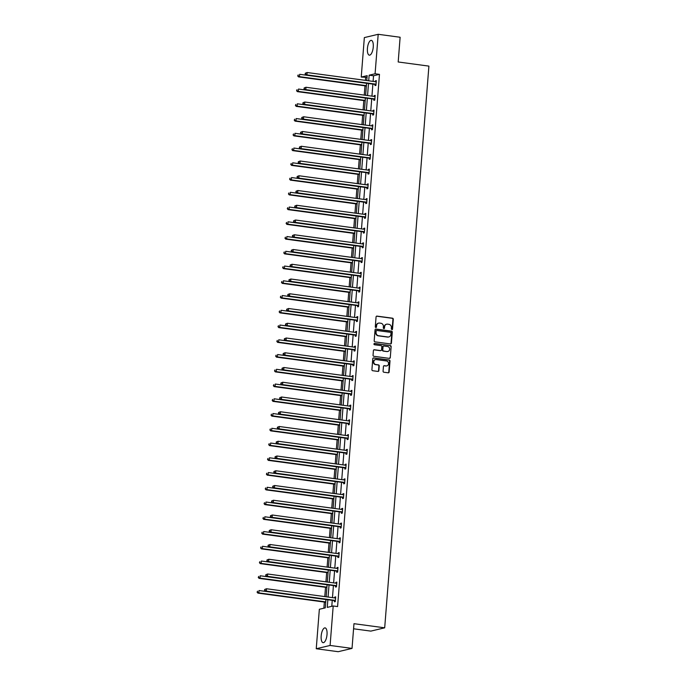 <?xml version="1.0" encoding="UTF-8"?>
<svg xmlns="http://www.w3.org/2000/svg" width="686" height="686" viewBox="0 0 686 686"><rect width="100%" height="100%" fill="white"/><g stroke="black" fill="none" stroke-linecap="round" stroke-linejoin="round"><path stroke-width="1.03" d="M391.869 329.666A0.66 0.6 76.6 0 0 392.521 329.1L393.292 319.239A0.943 0.858 76.6 0 0 392.503 318.193L377 316.109A0.943 0.858 76.6 0 0 376.065 316.923L375.293 326.776A0.66 0.6 76.6 0 0 376.048 327.505A0.66 0.6 76.6 0 0 376.494 326.939L376.597 325.67A3.01 2.753 76.6 0 1 379.59 323.072L380.876 323.243A3.01 2.753 76.6 0 1 383.405 326.579L383.303 327.857A0.66 0.6 76.6 0 0 384.057 328.577A0.66 0.6 76.6 0 0 384.512 328.019L384.606 326.742A3.01 2.753 76.6 0 1 387.599 324.144L388.893 324.324A3.01 2.753 76.6 0 1 391.414 327.659L391.312 328.937A0.66 0.6 76.6 0 0 392.143 329.186L392.924 319.324A0.943 0.858 76.6 0 0 392.135 318.287L376.631 316.195A0.943 0.858 76.6 0 0 376.528 316.186M375.851 327.514A0.66 0.6 76.6 0 0 376.125 327.033L376.597 325.67M383.86 328.594A0.66 0.6 76.6 0 0 384.134 328.105L384.606 326.742M321.177 635.973A7.46 2.83 97.7 0 1 325.095 627.887A7.46 2.83 97.7 0 1 327.016 634.593A7.46 2.83 97.7 0 1 323.106 642.679A7.46 2.83 97.7 0 1 321.177 635.973M367.422 48.457A7.46 2.83 97.7 0 1 371.332 40.363A7.46 2.83 97.7 0 1 373.253 47.068A7.46 2.83 97.7 0 1 369.342 55.163A7.46 2.83 97.7 0 1 367.422 48.457M383.071 371.177A0.943 0.858 76.6 0 0 383.86 372.224L388.207 372.807A0.943 0.858 76.6 0 0 389.142 372.001L390.008 361.05A0.943 0.858 76.6 0 0 389.219 360.004L373.707 357.912A0.943 0.858 76.6 0 0 372.772 358.727L371.915 369.677A0.943 0.858 76.6 0 0 372.704 370.723L377.96 371.426A0.943 0.858 76.6 0 0 378.895 370.62L379.264 365.93A0.943 0.858 76.6 0 0 378.475 364.883L375.868 364.54A2.512 2.298 76.6 0 1 375.482 359.61A2.512 2.298 76.6 0 1 376.254 359.575L386.467 360.947A2.512 2.298 76.6 0 1 386.853 365.87A2.512 2.298 76.6 0 1 386.072 365.912L384.374 365.681A0.943 0.858 76.6 0 0 383.44 366.495L383.071 371.177M367.036 77.321L361.239 77.064L364.343 37.593L378.192 34.3L400.127 37.25L398.189 61.98L428.904 66.113L384.692 627.819L353.976 623.685L352.029 648.407L330.095 645.457L316.246 648.75L319.35 609.271L325.284 607.865L325.944 599.487M378.192 34.3L375.088 73.771L369.154 75.186L368.708 80.802M327.865 599.744L327.265 607.393L333.199 605.978L337.589 606.57L379.469 74.362L375.088 73.771M333.199 605.978L330.095 645.457M390.48 343.943A0.943 0.858 76.6 0 0 391.414 343.137L392.281 332.187A0.943 0.858 76.6 0 0 391.492 331.141L375.979 329.057A0.943 0.858 76.6 0 0 375.045 329.863L374.187 340.813A0.943 0.858 76.6 0 0 374.976 341.86L390.48 343.943M391.14 346.619L390.283 357.569A0.943 0.858 76.6 0 1 389.348 358.375L373.836 356.291A0.943 0.858 76.6 0 1 373.047 355.245L373.416 350.563A0.943 0.858 76.6 0 1 374.35 349.749L380.644 350.597A0.943 0.858 76.6 0 0 381.579 349.783L381.819 346.679A0.943 0.858 76.6 0 0 381.03 345.633L374.487 344.749A0.66 0.6 76.6 0 1 374.385 343.463A0.66 0.6 76.6 0 1 374.59 343.446L390.351 345.572A0.943 0.858 76.6 0 1 391.14 346.619L390.283 357.569M352.029 648.407L338.189 651.7L316.246 648.75M353.573 628.788L370.852 631.111L384.692 627.819M365.629 77.655L365.415 80.365M364.986 85.827L364.249 95.114M363.82 100.576L363.091 109.863M362.662 115.325L361.934 124.612M361.496 130.074L360.767 139.361M360.339 144.823L359.61 154.11M359.181 159.572L358.444 168.859M358.015 174.321L357.286 183.608M356.857 189.07L356.128 198.357M355.7 203.819L354.962 213.106M354.533 218.568L353.805 227.855M353.376 233.326L352.647 242.604M352.21 248.075L351.481 257.353M351.052 262.824L350.323 272.102M349.894 277.573L349.165 286.851M348.728 292.322L347.999 301.6M347.57 307.071L346.842 316.349M346.413 321.82L345.675 331.098M345.247 336.569L344.518 345.855M344.089 351.318L343.36 360.604M342.931 366.067L342.194 375.353M341.765 380.816L341.036 390.102M340.608 395.565L339.879 404.851M339.441 410.314L338.713 419.6M338.284 425.063L337.555 434.349M337.126 439.812L336.389 449.098M335.96 454.561L335.231 463.847M334.802 469.31L334.073 478.596M333.645 484.059L332.907 493.345M332.478 498.808L331.75 508.094M331.321 513.557L330.592 522.843M330.155 528.314L329.426 537.592M328.997 543.063L328.268 552.341M327.839 557.812L327.102 567.09M326.673 572.561L325.944 581.839M325.516 587.31L324.787 596.588M324.358 602.059L323.869 608.199M368.493 83.512L367.55 95.551M367.336 98.261L366.384 110.3M366.178 113.01L365.226 125.058M365.012 127.759L364.069 139.807M363.854 142.508L362.903 154.556M362.697 157.257L361.745 169.305M361.531 172.014L360.587 184.054M360.373 186.764L359.421 198.803M359.207 201.513L358.264 213.552M358.049 216.262L357.106 228.301M356.892 231.01L355.94 243.05M355.725 245.76L354.782 257.799M354.568 260.509L353.616 272.548M353.41 275.257L352.458 287.297M352.244 290.007L351.301 302.046M351.086 304.755L350.134 316.795M349.92 319.505L348.977 331.544M348.762 334.254L347.819 346.293M347.605 349.002L346.653 361.042M346.439 363.752L345.495 375.791M345.281 378.5L344.329 390.54M344.123 393.25L343.171 405.289M342.957 407.999L342.014 420.046M341.8 422.748L340.848 434.795M340.633 437.497L339.69 449.544M339.476 452.245L338.532 464.293M338.318 467.003L337.366 479.042M337.152 481.752L336.209 493.791M335.994 496.501L335.042 508.54M334.837 511.25L333.885 523.289M333.67 525.999L332.727 538.038M332.513 540.748L331.561 552.787M331.355 555.497L330.403 567.536M330.189 570.246L329.246 582.285M329.031 584.995L328.08 597.034M366.787 80.545L367.173 75.657L361.239 77.064M326.159 596.777L327.102 584.738M327.316 582.028L328.268 569.989M328.474 567.279L329.426 555.24M329.64 552.53L330.583 540.491M330.798 537.781L331.75 525.742M331.964 523.032L332.907 510.984M333.122 508.283L334.065 496.235M334.279 493.534L335.231 481.486M335.445 478.785L336.389 466.737M336.603 464.028L337.555 451.988M337.761 449.279L338.713 437.239M338.927 434.53L339.87 422.49M340.085 419.781L341.036 407.741M341.242 405.032L342.194 392.992M342.408 390.283L343.352 378.243M343.566 375.534L344.518 363.494M344.732 360.785L345.675 348.745M345.89 346.036L346.833 333.996M347.047 331.287L347.999 319.247M348.214 316.538L349.157 304.498M349.371 301.789L350.323 289.749M350.529 287.04L351.481 275M351.695 272.291L352.638 260.251M352.853 257.542L353.805 245.502M354.019 242.793L354.962 230.753M355.177 228.044L356.12 215.996M356.334 213.295L357.286 201.247M357.5 198.546L358.444 186.498M358.658 183.797L359.61 171.749M359.816 169.039L360.767 157M360.982 154.29L361.925 142.251M362.139 139.541L363.091 127.502M363.306 124.792L364.249 112.753M364.463 110.043L365.406 98.004M365.621 95.294L366.573 83.255M379.469 74.362L373.544 75.777L373.098 81.394M372.884 84.104L371.941 96.143M371.726 98.853L370.774 110.892M370.56 113.602L369.617 125.641M369.402 128.351L368.451 140.39M368.245 143.1L367.293 155.139M367.079 157.849L366.135 169.896M365.921 172.598L364.969 184.645M364.763 187.347L363.812 199.394M363.597 202.096L362.654 214.143M362.44 216.853L361.488 228.892M361.273 231.602L360.33 243.641M360.116 246.351L359.172 258.39M358.958 261.1L358.006 273.139M357.792 275.849L356.849 287.888M356.634 290.598L355.682 302.637M355.477 305.347L354.525 317.386M354.31 320.096L353.367 332.135M353.153 334.845L352.201 346.884M351.987 349.594L351.043 361.633M350.829 364.343L349.886 376.382M349.671 379.092L348.72 391.131M348.505 393.841L347.562 405.88M347.348 408.59L346.396 420.629M346.19 423.339L345.238 435.378M345.024 438.088L344.08 450.136M343.866 452.837L342.914 464.885M342.7 467.586L341.757 479.634M341.542 482.335L340.599 494.383M340.385 497.093L339.433 509.132M339.218 511.842L338.275 523.881M338.061 526.591L337.109 538.63M336.903 541.34L335.951 553.379M335.737 556.089L334.794 568.128M334.579 570.838L333.628 582.877M333.422 585.587L332.47 597.626M332.256 600.336L331.784 606.321M373.544 75.777L369.154 75.186M334.682 597.926L334.751 597.086L335.686 596.863L335.317 601.596L334.382 601.811L334.459 600.756M335.848 583.177L335.917 582.337L336.852 582.114L336.474 586.839L335.54 587.062L335.625 586.007M337.006 568.428L337.075 567.588L338.009 567.365L337.641 572.09L336.706 572.313L336.783 571.258M338.172 553.679L338.232 552.839L339.167 552.616L338.798 557.341L337.864 557.564L337.949 556.509M339.33 538.93L339.399 538.09L340.333 537.867L339.956 542.592L339.021 542.815L339.107 541.76M340.488 524.181L340.556 523.341L341.491 523.118L341.122 527.843L340.187 528.066L340.265 527.011M341.654 509.424L341.714 508.592L342.648 508.369L342.28 513.094L341.345 513.317L341.431 512.262M342.811 494.675L342.88 493.843L343.815 493.62L343.437 498.345L342.503 498.568L342.588 497.513M343.969 479.926L344.038 479.094L344.972 478.871L344.604 483.596L343.669 483.819L343.746 482.764M345.135 465.177L345.204 464.345L346.138 464.122L345.761 468.847L344.826 469.07L344.912 468.015M346.293 450.428L346.361 449.596L347.296 449.373L346.927 454.098L345.984 454.321L346.07 453.266M347.459 435.679L347.519 434.847L348.454 434.624L348.085 439.349L347.15 439.572L347.236 438.517M348.617 420.93L348.685 420.098L349.62 419.875L349.243 424.6L348.308 424.823L348.394 423.768M349.774 406.181L349.843 405.349L350.778 405.126L350.409 409.851L349.474 410.074L349.551 409.01M350.94 391.432L351 390.591L351.935 390.377L351.566 395.102L350.632 395.325L350.718 394.261M352.098 376.683L352.167 375.842L353.101 375.619L352.724 380.353L351.789 380.576L351.875 379.512M353.256 361.934L353.324 361.093L354.259 360.87L353.89 365.604L352.956 365.827L353.033 364.763M354.422 347.185L354.482 346.344L355.425 346.121L355.048 350.855L354.113 351.078L354.199 350.014M355.58 332.436L355.648 331.595L356.583 331.372L356.214 336.106L355.271 336.329L355.357 335.265M356.746 317.687L356.806 316.846L357.74 316.623L357.372 321.357L356.437 321.58L356.523 320.516M357.903 302.938L357.972 302.097L358.907 301.874L358.529 306.608L357.595 306.822L357.68 305.767M359.061 288.189L359.13 287.348L360.064 287.125L359.696 291.85L358.761 292.073L358.838 291.018M360.227 273.44L360.287 272.599L361.222 272.376L360.853 277.101L359.918 277.324L360.004 276.269M361.385 258.691L361.453 257.85L362.388 257.627L362.011 262.352L361.076 262.575L361.162 261.52M362.542 243.942L362.611 243.101L363.546 242.878L363.177 247.603L362.242 247.826L362.319 246.771M363.709 229.193L363.769 228.352L364.712 228.129L364.335 232.854L363.4 233.077L363.486 232.022M364.866 214.435L364.935 213.603L365.87 213.38L365.501 218.105L364.558 218.328L364.643 217.273M366.024 199.686L366.092 198.854L367.027 198.631L366.658 203.356L365.724 203.579L365.801 202.524M367.19 184.937L367.259 184.105L368.193 183.882L367.816 188.607L366.881 188.83L366.967 187.775M368.348 170.188L368.416 169.356L369.351 169.133L368.982 173.858L368.048 174.081L368.125 173.026M369.514 155.439L369.574 154.607L370.509 154.384L370.14 159.109L369.205 159.332L369.291 158.277M370.672 140.69L370.74 139.858L371.675 139.635L371.298 144.36L370.363 144.583L370.449 143.528M371.829 125.941L371.898 125.109L372.832 124.886L372.464 129.611L371.529 129.834L371.606 128.779M372.995 111.192L373.055 110.352L373.999 110.137L373.621 114.862L372.687 115.085L372.772 114.022M374.153 96.443L374.222 95.603L375.156 95.388L374.779 100.113L373.844 100.336L373.93 99.273M375.311 81.694L375.379 80.854L376.314 80.631L375.945 85.364L375.01 85.587L375.088 84.524M375.379 80.854L376.288 80.982M374.222 95.603L375.131 95.731M373.055 110.352L373.964 110.48M371.898 125.109L372.807 125.229M370.74 139.858L371.649 139.978M369.574 154.607L370.483 154.727M368.416 169.356L369.325 169.476M367.259 184.105L368.159 184.225M366.092 198.854L367.001 198.974M364.935 213.603L365.844 213.723M363.769 228.352L364.678 228.472M362.611 243.101L363.52 243.221M361.453 257.85L362.362 257.97M360.287 272.599L361.196 272.719M359.13 287.348L360.039 287.468M357.972 302.097L358.881 302.217M356.806 316.846L357.715 316.966M355.648 331.595L356.557 331.724M354.482 346.344L355.391 346.473M353.324 361.093L354.233 361.222M352.167 375.842L353.076 375.971M351 390.591L351.909 390.72M349.843 405.349L350.752 405.469M348.685 420.098L349.594 420.218M347.519 434.847L348.428 434.967M346.361 449.596L347.27 449.716M345.204 464.345L346.104 464.465M344.038 479.094L344.947 479.214M342.88 493.843L343.789 493.963M341.714 508.592L342.623 508.712M340.556 523.341L341.465 523.461M339.399 538.09L340.307 538.21M338.232 552.839L339.141 552.959M337.075 567.588L337.984 567.708M335.917 582.337L336.817 582.457M334.751 597.086L335.66 597.206M386.484 324.246A3.01 2.753 76.6 0 0 384.237 326.836M378.475 323.166A3.01 2.753 76.6 0 0 376.22 325.756M390.574 343.952A0.943 0.858 76.6 0 0 391.037 343.223L391.903 332.273A0.943 0.858 76.6 0 0 391.114 331.227L375.611 329.143A0.943 0.858 76.6 0 0 375.508 329.134M390.994 333.044A0.66 0.6 76.6 0 0 390.437 332.316L376.828 330.481A0.66 0.6 76.6 0 0 376.177 331.046L376.065 332.393A3.01 2.753 76.6 0 0 378.586 335.737L387.89 336.989A3.01 2.753 76.6 0 0 390.883 334.391L390.994 333.044M376.442 330.566A0.66 0.6 76.6 0 0 375.799 331.141L376.177 331.046M388.636 336.98A3.01 2.753 76.6 0 1 387.521 337.075L378.218 335.823A3.01 2.753 76.6 0 1 375.696 332.487L375.799 331.141M389.442 358.384A0.943 0.858 76.6 0 0 389.905 357.655M380.739 350.606A0.943 0.858 76.6 0 1 380.267 350.683L373.981 349.834A0.943 0.858 76.6 0 0 373.879 349.834M374.59 343.446L374.213 343.54A0.66 0.6 76.6 0 0 374.204 343.54L390.351 345.572M387.17 351.472A2.512 2.298 76.6 0 0 389.665 348.882A2.512 2.298 76.6 0 0 387.556 346.507L383.963 346.027A0.943 0.858 76.6 0 0 383.028 346.833L382.779 349.946A0.943 0.858 76.6 0 0 383.568 350.992L386.793 351.566A2.512 2.298 76.6 0 0 387.753 351.472M383.491 346.104A0.943 0.858 76.6 0 0 382.651 346.927L383.028 346.833M386.793 351.566L383.2 351.078A0.943 0.858 76.6 0 1 382.411 350.031L382.651 346.927M390.763 346.704A0.943 0.858 76.6 0 0 389.982 345.658M386.664 365.912A2.512 2.298 76.6 0 1 385.704 365.998L383.997 365.767A0.943 0.858 76.6 0 0 383.903 365.767M375.293 359.661A2.512 2.298 76.6 0 0 375.491 364.626L375.868 364.54M378.055 371.435A0.943 0.858 76.6 0 0 378.518 370.706L378.886 366.024A0.943 0.858 76.6 0 0 378.097 364.978L375.491 364.626M388.31 372.815A0.943 0.858 76.6 0 0 388.765 372.086L389.631 361.136A0.943 0.858 76.6 0 0 388.842 360.09L373.338 358.006A0.943 0.858 76.6 0 0 373.235 357.998M366.564 83.306L299.653 74.302L299.465 76.661L298.53 76.883L366.35 86.016M298.101 75.863L298.178 74.92L297.724 75.957L299.465 76.661L366.384 85.664M298.53 76.883L297.724 75.957M305.287 73.231L305.21 74.174L305.287 73.231L307.139 72.519L375.765 81.754A0.96 0.875 76.6 0 0 376.1 81.728L376.237 81.694M305.656 73.145L307.139 72.519L306.951 74.885L306.016 75.108L374.642 84.344A0.96 0.875 76.6 0 1 374.968 84.455L375.971 85.047M376.031 84.301L375.902 84.232A0.96 0.875 76.6 0 0 375.576 84.121L306.951 74.885L305.587 74.088M305.21 74.174L306.016 75.108M365.406 98.055L298.496 89.051L298.307 91.409L297.372 91.632L365.192 100.765M296.944 90.612L297.012 89.669L296.566 90.706L298.307 91.409L365.218 100.413M297.372 91.632L296.566 90.706M364.249 112.804L297.33 103.8L297.141 106.159L296.206 106.381L364.034 115.514M295.777 105.37L295.855 104.418L295.409 105.455L297.141 106.159L364.06 115.162M296.206 106.381L295.409 105.455M304.121 87.98L304.052 88.923L304.121 87.98L305.973 87.268L374.607 96.503A0.96 0.875 76.6 0 0 374.942 96.477L375.07 96.443M304.498 87.894L305.973 87.268L305.793 89.634L304.858 89.857L373.484 99.093A0.96 0.875 76.6 0 1 373.81 99.204L374.805 99.796M374.865 99.05L374.745 98.981A0.96 0.875 76.6 0 0 374.419 98.87L305.793 89.634L304.421 88.837M304.052 88.923L304.858 89.857M302.963 102.728L302.886 103.672L302.963 102.728L304.816 102.017L373.441 111.252A0.96 0.875 76.6 0 0 373.776 111.226L373.913 111.192M303.341 102.643L304.816 102.017L304.627 104.383L303.692 104.606L372.327 113.842A0.96 0.875 76.6 0 1 372.644 113.953L373.647 114.545M373.707 113.807L373.578 113.73A0.96 0.875 76.6 0 0 373.261 113.619L304.627 104.383L303.263 103.586M302.886 103.672L303.692 104.606M363.083 127.553L296.172 118.549L295.983 120.907L295.049 121.13L362.868 130.263M294.62 120.119L294.697 119.167L294.243 120.204L295.983 120.907L362.903 129.911M295.049 121.13L294.243 120.204M301.806 117.478L301.729 118.421L301.806 117.478L303.658 116.766L372.284 126.001A0.96 0.875 76.6 0 0 372.618 125.975L372.747 125.941M302.174 117.392L303.658 116.766L303.469 119.132L302.535 119.355L371.16 128.591A0.96 0.875 76.6 0 1 371.486 128.702L372.489 129.294M372.541 128.556L372.421 128.479A0.96 0.875 76.6 0 0 372.095 128.368L303.469 119.132L302.106 118.335M301.729 118.421L302.535 119.355M361.925 142.302L295.006 133.298L294.826 135.656L293.891 135.879L361.711 145.012M293.454 134.868L293.531 133.916L293.085 134.953L294.826 135.656L361.736 144.669M293.891 135.879L293.085 134.953M300.64 132.226L300.571 133.178L300.64 132.226L302.492 131.515L371.126 140.75A0.96 0.875 76.6 0 0 371.46 140.724L371.589 140.69M301.017 132.141L302.492 131.515L302.312 133.881L301.368 134.104L370.003 143.34A0.96 0.875 76.6 0 1 370.32 143.451L371.323 144.043M371.383 143.305L371.263 143.228A0.96 0.875 76.6 0 0 370.937 143.117L302.312 133.881L300.94 133.084M300.571 133.178L301.368 134.104M360.759 157.051L293.848 148.047L293.659 150.414L292.725 150.628L360.553 159.761M292.296 149.617L292.373 148.665L291.919 149.702L293.659 150.414L360.579 159.418M292.725 150.628L291.919 149.702M299.482 146.976L299.405 147.927L299.482 146.976L301.334 146.264L369.96 155.499A0.96 0.875 76.6 0 0 370.294 155.482L370.431 155.439M299.859 146.89L301.334 146.264L301.145 148.63L300.211 148.853L368.845 158.089A0.96 0.875 76.6 0 1 369.162 158.2L370.166 158.792M370.226 158.054L370.097 157.977A0.96 0.875 76.6 0 0 369.78 157.866L301.145 148.63L299.782 147.833M299.405 147.927L300.211 148.853M359.601 171.8L292.69 162.796L292.502 165.163L291.567 165.386L359.387 174.51M291.138 164.366L291.207 163.414L290.761 164.451L292.502 165.163L359.413 174.167M291.567 165.386L290.761 164.451M298.324 161.725L298.247 162.676L298.324 161.725L300.176 161.013L368.802 170.248A0.96 0.875 76.6 0 0 369.137 170.231L369.265 170.188M298.693 161.639L300.176 161.013L299.988 163.379L299.053 163.602L367.679 172.838A0.96 0.875 76.6 0 1 368.005 172.949L369.008 173.541M369.059 172.803L368.939 172.726A0.96 0.875 76.6 0 0 368.614 172.615L299.988 163.379L298.624 162.582M298.247 162.676L299.053 163.602M358.444 186.549L291.524 177.545L291.344 179.912L290.41 180.135L358.229 189.259M289.972 179.115L290.049 178.171L289.603 179.2L291.344 179.912L358.255 188.916M290.41 180.135L289.603 179.2M297.158 176.474L297.089 177.425L297.158 176.474L299.01 175.762L367.645 184.997A0.96 0.875 76.6 0 0 367.97 184.98L368.108 184.937M297.535 176.388L299.01 175.762L298.822 178.128L297.887 178.351L366.521 187.587A0.96 0.875 76.6 0 1 366.839 187.698L367.842 188.29M367.902 187.552L367.773 187.475A0.96 0.875 76.6 0 0 367.456 187.364L298.822 178.128L297.458 177.331M297.089 177.425L297.887 178.351M357.277 201.298L290.367 192.294L290.178 194.661L289.243 194.884L357.072 204.008M288.815 193.864L288.892 192.92L288.437 193.949L290.178 194.661L357.097 203.665M289.243 194.884L288.437 193.949M296 191.222L295.923 192.174L296 191.222L297.853 190.519L366.478 199.755A0.96 0.875 76.6 0 0 366.813 199.729L366.95 199.686M296.369 191.137L297.853 190.519L297.664 192.877L296.729 193.1L365.355 202.336A0.96 0.875 76.6 0 1 365.681 202.447L366.684 203.039M366.744 202.301L366.616 202.224A0.96 0.875 76.6 0 0 366.298 202.113L297.664 192.877L296.301 192.08M295.923 192.174L296.729 193.1M356.12 216.047L289.209 207.043L289.02 209.41L288.086 209.633L355.905 218.757M287.657 208.613L287.726 207.669L287.28 208.698L289.02 209.41L355.931 218.414M288.086 209.633L287.28 208.698M354.962 230.796L288.043 221.792L287.863 224.159L286.92 224.382L354.748 233.506M286.491 223.362L286.568 222.418L286.122 223.447L287.863 224.159L354.773 233.163M286.92 224.382L286.122 223.447M353.796 245.545L286.885 236.541L286.697 238.908L285.762 239.131L353.582 248.255M285.333 238.111L285.41 237.167L284.956 238.196L286.697 238.908L353.616 247.912M285.762 239.131L284.956 238.196M352.638 260.294L285.719 251.29L285.539 253.657L284.604 253.88L352.424 263.004M284.175 252.86L284.244 251.916L283.798 252.945L285.539 253.657L352.45 262.661M284.604 253.88L283.798 252.945M351.481 275.043L284.561 266.039L284.373 268.406L283.438 268.629L351.266 277.753M283.009 267.609L283.086 266.665L282.632 267.694L284.373 268.406L351.292 277.41M283.438 268.629L282.632 267.694M350.314 289.792L283.404 280.788L283.215 283.155L282.28 283.378L350.1 292.502M281.852 282.358L281.92 281.414L281.474 282.452L283.215 283.155L350.126 292.159M282.28 283.378L281.474 282.452M349.157 304.541L282.238 295.537L282.057 297.904L281.123 298.127L348.942 307.251M280.685 297.107L280.763 296.163L280.317 297.201L282.057 297.904L348.968 306.908M281.123 298.127L280.317 297.201M347.991 319.299L281.08 310.286L280.891 312.653L279.957 312.876L347.785 322M279.528 311.856L279.605 310.912L279.151 311.95L280.891 312.653L347.811 321.657M279.957 312.876L279.151 311.95M346.833 334.048L279.922 325.035L279.734 327.402L278.799 327.625L346.619 336.749M278.37 326.605L278.439 325.661L277.993 326.699L279.734 327.402L346.644 336.406M278.799 327.625L277.993 326.699M345.675 348.797L278.756 339.793L278.576 342.151L277.633 342.374L345.461 351.498M277.204 341.354L277.281 340.41L276.835 341.448L278.576 342.151L345.487 351.155M277.633 342.374L276.835 341.448M294.834 205.98L294.766 206.923L294.834 205.98L296.686 205.268L365.321 214.504A0.96 0.875 76.6 0 0 365.655 214.478L365.784 214.435M295.212 205.886L296.686 205.268L296.506 207.626L295.572 207.849L364.197 217.085A0.96 0.875 76.6 0 1 364.523 217.196L365.518 217.788M365.578 217.05L365.458 216.973A0.96 0.875 76.6 0 0 365.132 216.862L296.506 207.626L295.134 206.829M294.766 206.923L295.572 207.849M293.677 220.729L293.599 221.672L293.677 220.729L295.529 220.017L364.155 229.253A0.96 0.875 76.6 0 0 364.489 229.227L364.626 229.184M294.054 220.635L295.529 220.017L295.34 222.375L294.405 222.598L363.04 231.834A0.96 0.875 76.6 0 1 363.357 231.945L364.36 232.537M364.42 231.799L364.292 231.722A0.96 0.875 76.6 0 0 363.974 231.611L295.34 222.375L293.977 221.578M293.599 221.672L294.405 222.598M292.519 235.478L292.442 236.421L292.519 235.478L294.371 234.766L362.997 244.002A0.96 0.875 76.6 0 0 363.331 243.976L363.46 243.933M292.888 235.384L294.371 234.766L294.183 237.124L293.248 237.347L361.874 246.583A0.96 0.875 76.6 0 1 362.199 246.694L363.203 247.286M363.254 246.548L363.134 246.471A0.96 0.875 76.6 0 0 362.808 246.36L294.183 237.124L292.819 236.336M292.442 236.421L293.248 237.347M291.353 250.227L291.284 251.17L291.353 250.227L293.205 249.515L361.839 258.751A0.96 0.875 76.6 0 0 362.174 258.725L362.302 258.682M291.73 250.133L293.205 249.515L293.025 251.873L292.082 252.096L360.716 261.332A0.96 0.875 76.6 0 1 361.042 261.443L362.036 262.035M362.097 261.297L361.976 261.22A0.96 0.875 76.6 0 0 361.651 261.109L293.025 251.873L291.653 251.085M291.284 251.17L292.082 252.096M290.195 264.976L290.118 265.919L290.195 264.976L292.047 264.264L360.673 273.5A0.96 0.875 76.6 0 0 361.007 273.474L361.145 273.431M290.572 264.882L292.047 264.264L291.859 266.622L290.924 266.845L359.558 276.081A0.96 0.875 76.6 0 1 359.876 276.192L360.879 276.784M360.939 276.046L360.81 275.978A0.96 0.875 76.6 0 0 360.493 275.858L291.859 266.622L290.495 265.834M290.118 265.919L290.924 266.845M289.038 279.725L288.96 280.668L289.038 279.725L290.89 279.013L359.515 288.249A0.96 0.875 76.6 0 0 359.85 288.223L359.979 288.189M289.406 279.631L290.89 279.013L290.701 281.371L289.766 281.594L358.392 290.83A0.96 0.875 76.6 0 1 358.718 290.95L359.721 291.533M359.773 290.795L359.653 290.727A0.96 0.875 76.6 0 0 359.327 290.607L290.701 281.371L289.338 280.583M288.96 280.668L289.766 281.594M287.871 294.474L287.803 295.417L287.871 294.474L289.724 293.762L358.358 302.998A0.96 0.875 76.6 0 0 358.684 302.972L358.821 302.938M288.249 294.38L289.724 293.762L289.535 296.129L288.6 296.343L357.235 305.579A0.96 0.875 76.6 0 1 357.552 305.699L358.555 306.282M358.615 305.544L358.495 305.476A0.96 0.875 76.6 0 0 358.169 305.364L289.535 296.129L288.171 295.332M287.803 295.417L288.6 296.343M286.714 309.223L286.637 310.166L286.714 309.223L288.566 308.511L357.192 317.747A0.96 0.875 76.6 0 0 357.526 317.721L357.663 317.687M287.091 309.137L288.566 308.511L288.377 310.878L287.443 311.101L356.068 320.336A0.96 0.875 76.6 0 1 356.394 320.448L357.397 321.031M357.457 320.293L357.329 320.225A0.96 0.875 76.6 0 0 357.012 320.113L288.377 310.878L287.014 310.081M286.637 310.166L287.443 311.101M285.556 323.972L285.479 324.915L285.556 323.972L287.4 323.26L356.034 332.496A0.96 0.875 76.6 0 0 356.368 332.47L356.497 332.436M285.925 323.886L287.4 323.26L287.22 325.627L286.285 325.85L354.911 335.085A0.96 0.875 76.6 0 1 355.237 335.197L356.231 335.78M356.291 335.042L356.171 334.974A0.96 0.875 76.6 0 0 355.845 334.862L287.22 325.627L285.848 324.83M285.479 324.915L286.285 325.85M284.39 338.721L284.313 339.664L284.39 338.721L286.242 338.009L354.876 347.245A0.96 0.875 76.6 0 0 355.202 347.219L355.339 347.185M284.767 338.635L286.242 338.009L286.053 340.376L285.119 340.599L353.753 349.834A0.96 0.875 76.6 0 1 354.07 349.946L355.074 350.529M355.134 349.791L355.005 349.723A0.96 0.875 76.6 0 0 354.688 349.611L286.053 340.376L284.69 339.579M284.313 339.664L285.119 340.599M344.509 363.546L277.598 354.542L277.41 356.9L276.475 357.123L344.295 366.247M276.046 356.103L276.124 355.159L275.669 356.197L277.41 356.9L344.329 365.904M276.475 357.123L275.669 356.197M283.232 353.47L283.155 354.413L283.232 353.47L285.084 352.758L353.71 361.994A0.96 0.875 76.6 0 0 354.045 361.968L354.173 361.934M283.601 353.384L285.084 352.758L284.896 355.125L283.961 355.348L352.587 364.583A0.96 0.875 76.6 0 1 352.913 364.695L353.916 365.278M353.976 364.54L353.847 364.472A0.96 0.875 76.6 0 0 353.522 364.36L284.896 355.125L283.532 354.328M283.155 354.413L283.961 355.348M343.352 378.295L276.441 369.291L276.252 371.649L275.318 371.872L343.137 381.004M274.889 370.852L274.957 369.908L274.511 370.946L276.252 371.649L343.163 380.653M275.318 371.872L274.511 370.946M282.066 368.219L281.997 369.162L282.066 368.219L283.918 367.507L352.553 376.743A0.96 0.875 76.6 0 0 352.887 376.717L353.016 376.683M282.443 368.133L283.918 367.507L283.738 369.874L282.804 370.097L351.429 379.332A0.96 0.875 76.6 0 1 351.755 379.444L352.75 380.035M352.81 379.289L352.69 379.221A0.96 0.875 76.6 0 0 352.364 379.109L283.738 369.874L282.366 369.077M281.997 369.162L282.804 370.097M342.194 393.044L275.275 384.04L275.086 386.398L274.151 386.621L341.98 395.753M273.723 385.609L273.8 384.657L273.354 385.695L275.086 386.398L342.005 395.402M274.151 386.621L273.354 385.695M280.908 382.968L280.831 383.911L280.908 382.968L282.761 382.256L351.386 391.492A0.96 0.875 76.6 0 0 351.721 391.466L351.858 391.432M281.286 382.882L282.761 382.256L282.572 384.623L281.637 384.846L350.272 394.081A0.96 0.875 76.6 0 1 350.589 394.193L351.592 394.784M351.652 394.038L351.524 393.97A0.96 0.875 76.6 0 0 351.206 393.858L282.572 384.623L281.209 383.826M280.831 383.911L281.637 384.846M341.028 407.793L274.117 398.789L273.928 401.147L272.994 401.37L340.813 410.502M272.565 400.358L272.634 399.406L272.188 400.444L273.928 401.147L340.839 410.151M272.994 401.37L272.188 400.444M279.751 397.717L279.674 398.66L279.751 397.717L281.603 397.005L350.229 406.241A0.96 0.875 76.6 0 0 350.563 406.215L350.692 406.181M280.12 397.631L281.603 397.005L281.414 399.372L280.48 399.595L349.105 408.83A0.96 0.875 76.6 0 1 349.431 408.942L350.435 409.533M350.486 408.796L350.366 408.719A0.96 0.875 76.6 0 0 350.04 408.607L281.414 399.372L280.051 398.575M279.674 398.66L280.48 399.595M339.87 422.542L272.951 413.538L272.771 415.896L271.836 416.119L339.656 425.251M271.399 415.107L271.476 414.155L271.03 415.193L272.771 415.896L339.681 424.908M271.836 416.119L271.03 415.193M278.585 412.466L278.516 413.409L278.585 412.466L280.437 411.754L349.071 420.99A0.96 0.875 76.6 0 0 349.397 420.964L349.534 420.93M278.962 412.38L280.437 411.754L280.257 414.121L279.313 414.344L347.948 423.579A0.96 0.875 76.6 0 1 348.265 423.691L349.268 424.282M349.328 423.545L349.208 423.468A0.96 0.875 76.6 0 0 348.882 423.356L280.257 414.121L278.885 413.324M278.516 413.409L279.313 414.344M338.704 437.291L271.793 428.287L271.605 430.645L270.67 430.868L338.498 440M270.241 429.856L270.318 428.904L269.864 429.942L271.605 430.645L338.524 439.657M270.67 430.868L269.864 429.942M277.427 427.215L277.35 428.167L277.427 427.215L279.279 426.503L347.905 435.739A0.96 0.875 76.6 0 0 348.239 435.721L348.377 435.679M277.804 427.129L279.279 426.503L279.091 428.87L278.156 429.093L346.782 438.328A0.96 0.875 76.6 0 1 347.107 438.44L348.111 439.031M348.171 438.294L348.042 438.217A0.96 0.875 76.6 0 0 347.725 438.105L279.091 428.87L277.727 428.073M277.35 428.167L278.156 429.093M337.546 452.04L270.636 443.036L270.447 445.403L269.512 445.617L337.332 454.749M269.084 444.605L269.152 443.653L268.706 444.691L270.447 445.403L337.358 454.406M269.512 445.617L268.706 444.691M276.269 441.964L276.192 442.916L276.269 441.964L278.113 441.252L346.747 450.488A0.96 0.875 76.6 0 0 347.082 450.47L347.21 450.428M276.638 441.878L278.113 441.252L277.933 443.619L276.998 443.842L345.624 453.077A0.96 0.875 76.6 0 1 345.95 453.189L346.953 453.78M347.005 453.043L346.884 452.966A0.96 0.875 76.6 0 0 346.559 452.854L277.933 443.619L276.569 442.822M276.192 442.916L276.998 443.842M336.389 466.789L269.469 457.785L269.289 460.152L268.346 460.375L336.174 469.498M267.917 459.354L267.994 458.402L267.549 459.44L269.289 460.152L336.2 469.155M268.346 460.375L267.549 459.44M335.222 481.538L268.312 472.534L268.123 474.901L267.188 475.124L335.008 484.247M266.76 474.103L266.837 473.16L266.382 474.189L268.123 474.901L335.042 483.904M267.188 475.124L266.382 474.189M334.065 496.287L267.154 487.283L266.965 489.65L266.031 489.873L333.85 498.996M265.602 488.852L265.671 487.909L265.225 488.938L266.965 489.65L333.876 498.653M266.031 489.873L265.225 488.938M332.907 511.036L265.988 502.032L265.799 504.399L264.865 504.622L332.693 513.745M264.436 503.601L264.513 502.658L264.067 503.687L265.799 504.399L332.719 513.402M264.865 504.622L264.067 503.687M331.741 525.785L264.83 516.781L264.642 519.148L263.707 519.371L331.527 528.494M263.278 518.35L263.355 517.407L262.901 518.436L264.642 519.148L331.561 528.151M263.707 519.371L262.901 518.436M330.583 540.534L263.664 531.53L263.484 533.897L262.549 534.12L330.369 543.243M262.112 533.099L262.189 532.156L261.743 533.185L263.484 533.897L330.395 542.9M262.549 534.12L261.743 533.185M329.417 555.283L262.506 546.279L262.318 548.646L261.383 548.869L329.211 557.992M260.954 547.848L261.032 546.905L260.577 547.934L262.318 548.646L329.237 557.649M261.383 548.869L260.577 547.934M328.26 570.032L261.349 561.028L261.16 563.395L260.226 563.618L328.045 572.741M259.797 562.597L259.865 561.654L259.419 562.683L261.16 563.395L328.071 572.398M260.226 563.618L259.419 562.683M327.102 584.781L260.183 575.777L260.003 578.144L259.068 578.367L326.888 587.49M258.631 577.346L258.708 576.403L258.262 577.441L260.003 578.144L326.913 587.147M259.068 578.367L258.262 577.441M325.936 599.53L259.025 590.526L258.836 592.893L257.902 593.116L325.73 602.239M257.473 592.095L257.55 591.152L257.096 592.19L258.836 592.893L325.756 601.896M257.902 593.116L257.096 592.19M275.103 456.713L275.026 457.665L275.103 456.713L276.955 456.001L345.59 465.237A0.96 0.875 76.6 0 0 345.916 465.219L346.053 465.177M275.48 456.627L276.955 456.001L276.767 458.368L275.832 458.591L344.466 467.826A0.96 0.875 76.6 0 1 344.784 467.938L345.787 468.529M345.847 467.792L345.718 467.715A0.96 0.875 76.6 0 0 345.401 467.603L276.767 458.368L275.403 457.571M275.026 457.665L275.832 458.591M273.946 471.462L273.868 472.414L273.946 471.462L275.798 470.75L344.423 479.986A0.96 0.875 76.6 0 0 344.758 479.968L344.895 479.926M274.314 471.376L275.798 470.75L275.609 473.117L274.674 473.34L343.3 482.575A0.96 0.875 76.6 0 1 343.626 482.687L344.629 483.278M344.689 482.541L344.561 482.464A0.96 0.875 76.6 0 0 344.235 482.352L275.609 473.117L274.246 472.32M273.868 472.414L274.674 473.34M272.779 486.211L272.711 487.163L272.779 486.211L274.632 485.508L343.266 494.743A0.96 0.875 76.6 0 0 343.6 494.717L343.729 494.675M273.157 486.125L274.632 485.508L274.451 487.866L273.517 488.089L342.143 497.324A0.96 0.875 76.6 0 1 342.468 497.436L343.463 498.027M343.523 497.29L343.403 497.213A0.96 0.875 76.6 0 0 343.077 497.101L274.451 487.866L273.079 487.069M272.711 487.163L273.517 488.089M271.622 500.969L271.545 501.912L271.622 500.969L273.474 500.257L342.1 509.492A0.96 0.875 76.6 0 0 342.434 509.466L342.571 509.424M271.999 500.874L273.474 500.257L273.285 502.615L272.351 502.838L340.985 512.073A0.96 0.875 76.6 0 1 341.302 512.185L342.305 512.776M342.365 512.039L342.237 511.962A0.96 0.875 76.6 0 0 341.92 511.85L273.285 502.615L271.922 501.818M271.545 501.912L272.351 502.838M270.464 515.718L270.387 516.661L270.464 515.718L272.316 515.006L340.942 524.241A0.96 0.875 76.6 0 0 341.276 524.215L341.405 524.173M270.833 515.623L272.316 515.006L272.128 517.364L271.193 517.587L339.819 526.822A0.96 0.875 76.6 0 1 340.145 526.934L341.148 527.525M341.199 526.788L341.079 526.711A0.96 0.875 76.6 0 0 340.753 526.599L272.128 517.364L270.764 516.567M270.387 516.661L271.193 517.587M269.298 530.467L269.229 531.41L269.298 530.467L271.15 529.755L339.784 538.99A0.96 0.875 76.6 0 0 340.119 538.964L340.247 538.922M269.675 530.372L271.15 529.755L270.97 532.113L270.027 532.336L338.661 541.571A0.96 0.875 76.6 0 1 338.978 541.683L339.982 542.274M340.042 541.537L339.922 541.46A0.96 0.875 76.6 0 0 339.596 541.348L270.97 532.113L269.598 531.324M269.229 531.41L270.027 532.336M268.14 545.216L268.063 546.159L268.14 545.216L269.992 544.504L338.618 553.739A0.96 0.875 76.6 0 0 338.953 553.713L339.09 553.671M268.518 545.121L269.992 544.504L269.804 546.862L268.869 547.085L337.503 556.32A0.96 0.875 76.6 0 1 337.821 556.432L338.824 557.023M338.884 556.286L338.755 556.217A0.96 0.875 76.6 0 0 338.438 556.097L269.804 546.862L268.44 546.073M268.063 546.159L268.869 547.085M266.983 559.965L266.905 560.908L266.983 559.965L268.835 559.253L337.461 568.488A0.96 0.875 76.6 0 0 337.795 568.462L337.924 568.42M267.351 559.87L268.835 559.253L268.646 561.611L267.712 561.834L336.337 571.069A0.96 0.875 76.6 0 1 336.663 571.181L337.666 571.772M337.718 571.035L337.598 570.966A0.96 0.875 76.6 0 0 337.272 570.846L268.646 561.611L267.283 560.822M266.905 560.908L267.712 561.834M265.816 574.714L265.748 575.657L265.816 574.714L267.669 574.002L336.303 583.237A0.96 0.875 76.6 0 0 336.594 583.22L336.766 583.177M266.194 574.619L267.669 574.002L267.48 576.36L266.545 576.583L335.18 585.818A0.96 0.875 76.6 0 1 335.497 585.938L336.5 586.521M336.56 585.784L336.432 585.715A0.96 0.875 76.6 0 0 336.114 585.595L267.48 576.36L266.117 575.571M265.748 575.657L266.545 576.583M264.659 589.463L264.582 590.406L264.659 589.463L266.511 588.751L335.137 597.986A0.96 0.875 76.6 0 0 335.437 597.969L335.608 597.926M265.028 589.368L266.511 588.751L266.322 591.118L265.388 591.332L334.013 600.567A0.96 0.875 76.6 0 1 334.339 600.687L335.343 601.27M335.403 600.533L335.274 600.464A0.96 0.875 76.6 0 0 334.957 600.353L266.322 591.118L264.959 590.32M264.582 590.406L265.388 591.332M375.902 84.232L374.968 84.455M375.576 84.121L374.642 84.344M374.745 98.981L373.81 99.204M374.419 98.87L373.484 99.093M373.578 113.73L372.644 113.953M373.261 113.619L372.327 113.842M372.421 128.479L371.486 128.702M372.095 128.368L371.16 128.591M371.263 143.228L370.32 143.451M370.937 143.117L370.003 143.34M370.097 157.977L369.162 158.2M369.78 157.866L368.845 158.089M368.939 172.726L368.005 172.949M368.614 172.615L367.679 172.838M367.773 187.475L366.839 187.698M367.456 187.364L366.521 187.587M366.616 202.224L365.681 202.447M366.298 202.113L365.355 202.336M365.458 216.973L364.523 217.196M365.132 216.862L364.197 217.085M364.292 231.722L363.357 231.945M363.974 231.611L363.04 231.834M363.134 246.471L362.199 246.694M362.808 246.36L361.874 246.583M361.976 261.22L361.042 261.443M361.651 261.109L360.716 261.332M360.81 275.978L359.876 276.192M360.493 275.858L359.558 276.081M359.653 290.727L358.718 290.95M359.327 290.607L358.392 290.83M358.495 305.476L357.552 305.699M358.169 305.364L357.235 305.579M357.329 320.225L356.394 320.448M357.012 320.113L356.068 320.336M356.171 334.974L355.237 335.197M355.845 334.862L354.911 335.085M355.005 349.723L354.07 349.946M354.688 349.611L353.753 349.834M353.847 364.472L352.913 364.695M353.522 364.36L352.587 364.583M352.69 379.221L351.755 379.444M352.364 379.109L351.429 379.332M351.524 393.97L350.589 394.193M351.206 393.858L350.272 394.081M350.366 408.719L349.431 408.942M350.04 408.607L349.105 408.83M349.208 423.468L348.265 423.691M348.882 423.356L347.948 423.579M348.042 438.217L347.107 438.44M347.725 438.105L346.782 438.328M346.884 452.966L345.95 453.189M346.559 452.854L345.624 453.077M345.718 467.715L344.784 467.938M345.401 467.603L344.466 467.826M344.561 482.464L343.626 482.687M344.235 482.352L343.3 482.575M343.403 497.213L342.468 497.436M343.077 497.101L342.143 497.324M342.237 511.962L341.302 512.185M341.92 511.85L340.985 512.073M341.079 526.711L340.145 526.934M340.753 526.599L339.819 526.822M339.922 541.46L338.978 541.683M339.596 541.348L338.661 541.571M338.755 556.217L337.821 556.432M338.438 556.097L337.503 556.32M337.598 570.966L336.663 571.181M337.272 570.846L336.337 571.069M336.432 585.715L335.497 585.938M336.114 585.595L335.18 585.818M335.274 600.464L334.339 600.687M334.957 600.353L334.013 600.567"/></g></svg>
